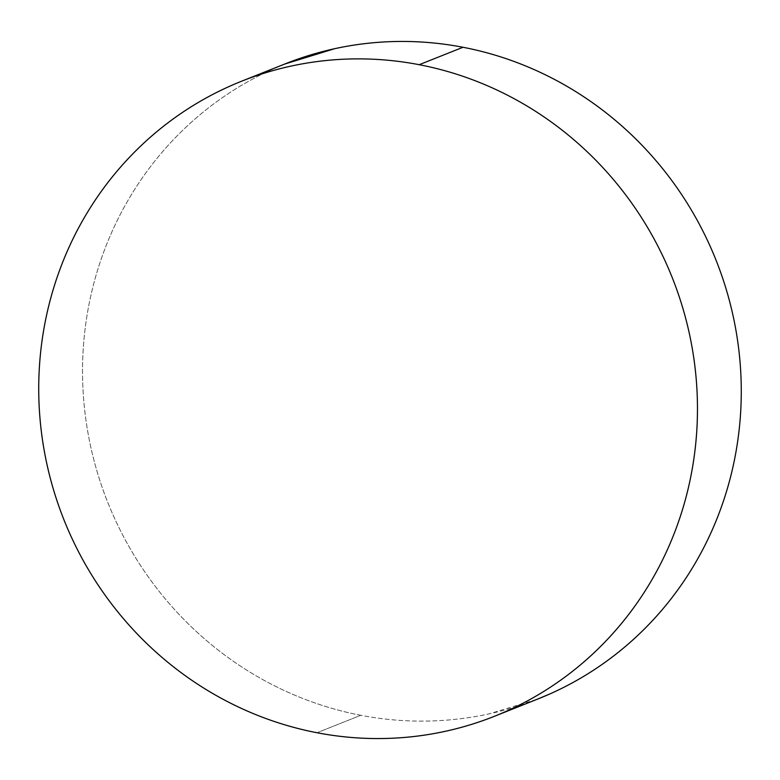 <?xml version="1.0" encoding="UTF-8"?>
<svg xmlns="http://www.w3.org/2000/svg" width="780" height="780" viewBox="0 0 780 780"><rect width="100%" height="100%" fill="white"/><g stroke="black" fill="none" stroke-linecap="round" stroke-linejoin="round"><path stroke-width="0.58" stroke-dasharray="3.9 2.92" d="M285.47 63.745A341.776 327.366 -111.7 0 0 84.864 411.645A341.776 327.366 -111.7 0 0 360.789 715.299L316.992 732.732L360.789 715.299A341.776 327.366 -111.7 0 0 538.327 698.812M284.583 64.096L273.624 68.747C253.997 77.513 235.443 88.189 217.961 100.795C200.48 113.392 184.411 127.666 169.748 143.618C155.093 159.569 142.126 176.884 130.845 195.575C119.564 214.256 110.204 233.961 102.745 254.67C95.277 275.369 89.876 296.692 86.521 318.62C83.158 340.558 81.919 362.68 82.797 384.988C83.674 407.306 86.648 429.38 91.728 451.22C96.798 473.05 103.877 494.227 112.954 514.751C122.041 535.275 132.941 554.746 145.675 573.163C158.408 591.581 172.731 608.585 188.633 624.195C204.526 639.795 221.705 653.698 240.162 665.896C258.619 678.083 277.992 688.34 298.291 696.657C318.591 704.964 339.427 711.184 360.789 715.299C382.151 719.413 403.64 721.344 425.246 721.1C446.862 720.856 468.175 718.438 489.197 713.846L537.332 699.212M494.53 716.255L495.417 715.904M241.673 81.188L242.668 80.788"/><path stroke-width="1.17" d="M419.211 64.701A341.776 327.366 68.3 0 1 695.136 368.355A341.776 327.366 68.3 0 1 494.53 716.255A341.776 327.366 68.3 0 1 316.992 732.732A341.776 327.366 68.3 0 1 41.057 429.078A341.776 327.366 68.3 0 1 241.673 81.188A341.776 327.366 68.3 0 1 419.211 64.701L463.008 47.268L419.211 64.701C397.849 60.587 376.36 58.656 354.754 58.9C333.138 59.143 311.825 61.562 290.803 66.154C269.782 70.746 249.454 77.425 229.827 86.19C210.2 94.955 191.646 105.632 174.164 118.228C156.682 130.826 140.614 145.109 125.951 161.05C111.296 177.001 98.319 194.327 87.048 213.008C75.767 231.699 66.397 251.394 58.939 272.103C51.48 292.812 46.078 314.135 42.715 336.063C39.361 357.991 38.123 380.113 39 402.431C39.877 424.739 42.851 446.823 47.931 468.653C53.001 490.493 60.079 511.67 69.157 532.194C78.244 552.718 89.144 572.179 101.878 590.596C114.611 609.014 128.934 626.028 144.826 641.628C160.729 657.238 177.908 671.141 196.365 683.329C214.812 695.526 234.195 705.783 254.494 714.09C274.794 722.407 295.62 728.617 316.992 732.732C338.354 736.846 359.843 738.787 381.449 738.543C403.055 738.299 424.378 735.881 445.399 731.289C466.421 726.697 486.749 720.018 506.376 711.253C526.003 702.487 544.557 691.811 562.039 679.204C579.52 666.608 595.588 652.333 610.252 636.383C624.907 620.432 637.874 603.115 649.155 584.425C660.436 565.744 669.796 546.039 677.255 525.33C684.723 504.631 690.125 483.308 693.478 461.38C696.842 439.442 698.081 417.319 697.203 395.011C696.325 372.694 693.352 350.62 688.272 328.78C683.202 306.95 676.124 285.773 667.046 265.249C657.959 244.725 647.059 225.254 634.325 206.836C621.592 188.419 607.269 171.415 591.367 155.805C575.474 140.205 558.295 126.301 539.838 114.104C521.381 101.917 502.008 91.66 481.709 83.343C461.409 75.036 440.573 68.816 419.211 64.701M494.53 716.255L538.327 698.812A341.776 327.366 -111.7 0 0 738.943 350.922A341.776 327.366 -111.7 0 0 463.008 47.268A341.776 327.366 -111.7 0 0 285.47 63.745L242.668 80.788M537.332 699.212L550.173 693.81C569.8 685.045 588.354 674.368 605.836 661.771C623.317 649.175 639.385 634.891 654.05 618.95C668.704 602.999 681.681 585.673 692.952 566.992C704.233 548.301 713.602 528.606 721.061 507.897C728.52 487.188 733.922 465.865 737.285 443.937C740.639 422.009 741.877 399.886 741 377.569C740.123 355.261 737.149 333.177 732.069 311.347C726.999 289.507 719.92 268.33 710.843 247.806C701.756 227.282 690.856 207.821 678.122 189.403C665.389 170.986 651.066 153.972 635.173 138.372C619.271 122.762 602.092 108.859 583.635 96.671C565.188 84.474 545.805 74.217 525.505 65.91C505.206 57.593 484.38 51.383 463.008 47.268C441.646 43.153 420.157 41.213 398.551 41.457C376.945 41.701 355.622 44.119 334.601 48.711L284.583 64.096"/></g></svg>
